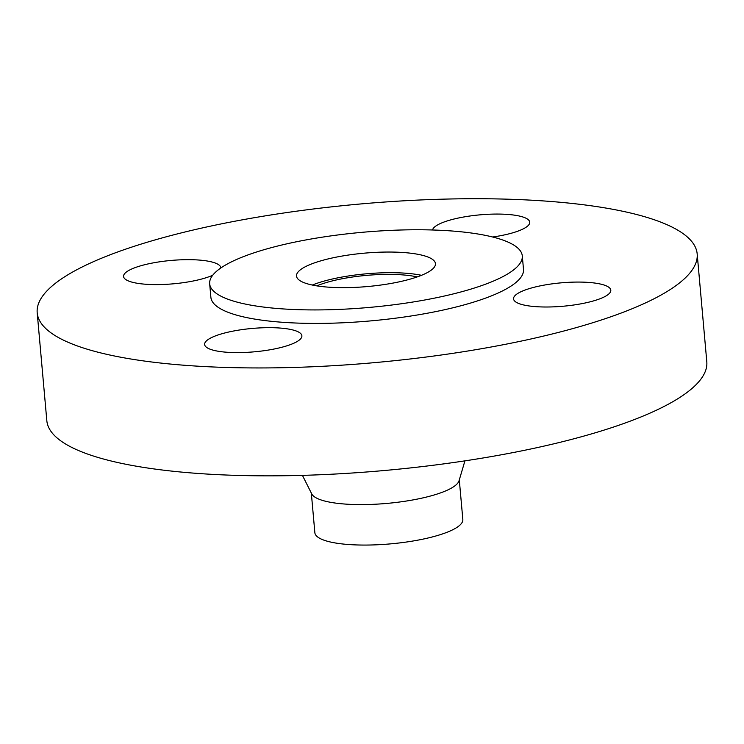 <?xml version="1.0" encoding="UTF-8"?>
<svg xmlns="http://www.w3.org/2000/svg" width="744" height="744" viewBox="0 0 744 744"><rect width="100%" height="100%" fill="white"/><g stroke="black" fill="none" stroke-linecap="round" stroke-linejoin="round"><path stroke-width="1.12" d="M295.256 342.547A48.825 11.737 -5.1 0 0 301.887 335.795A48.825 11.737 -5.1 0 0 265.469 327.704A48.825 11.737 -5.1 0 0 211.259 337.72A48.825 11.737 -5.1 0 0 204.628 344.472A48.825 11.737 -5.1 0 0 241.056 352.563A48.825 11.737 -5.1 0 0 295.256 342.547M604.174 296.949A48.825 11.737 -5.1 0 0 610.805 290.197A48.825 11.737 -5.1 0 0 574.377 282.106A48.825 11.737 -5.1 0 0 520.177 292.122A48.825 11.737 -5.1 0 0 513.546 298.874A48.825 11.737 -5.1 0 0 549.965 306.965A48.825 11.737 -5.1 0 0 604.174 296.949M492.658 237.011A48.825 11.737 -5.1 0 0 523.106 228.947A48.825 11.737 -5.1 0 0 529.737 222.196A48.825 11.737 -5.1 0 0 493.319 214.105A48.825 11.737 -5.1 0 0 439.109 224.121A48.825 11.737 -5.1 0 0 432.534 229.989M220.838 267.979A48.825 11.737 -5.1 0 0 220.828 267.793A48.825 11.737 -5.1 0 0 184.4 259.702A48.825 11.737 -5.1 0 0 130.2 269.719A48.825 11.737 -5.1 0 0 123.569 276.47A48.825 11.737 -5.1 0 0 158.649 284.589A48.825 11.737 -5.1 0 0 212.728 275.243M500.972 277.605A156.928 37.721 174.9 0 1 326.746 309.802A156.928 37.721 174.9 0 1 209.668 283.799A156.928 37.721 174.9 0 1 230.984 262.093A156.928 37.721 174.9 0 1 405.22 229.896A156.928 37.721 174.9 0 1 522.288 255.899A156.928 37.721 174.9 0 1 500.972 277.605M522.288 255.899L523.497 269.384A156.928 37.721 174.9 0 1 502.181 291.09A156.928 37.721 174.9 0 1 327.955 323.287A156.928 37.721 174.9 0 1 210.877 297.284L209.668 283.799M652.172 299.711A331.294 79.636 174.9 0 1 284.357 367.676A331.294 79.636 174.9 0 1 37.2 312.787A331.294 79.636 174.9 0 1 82.203 266.966A331.294 79.636 174.9 0 1 450.008 198.992A331.294 79.636 174.9 0 1 697.174 253.881A331.294 79.636 174.9 0 1 652.172 299.711M697.174 253.881L706.8 361.779A331.294 79.636 174.9 0 1 661.797 407.6A331.294 79.636 174.9 0 1 293.992 475.574A331.294 79.636 174.9 0 1 46.826 420.676L37.2 312.787M464.926 460.862L459.048 480.745A74.279 17.856 174.9 0 1 449.134 489.31A74.279 17.856 174.9 0 1 370.084 504.451A74.279 17.856 174.9 0 1 311.736 493.895L302.427 475.36M459.299 479.88L462.833 519.489A74.279 17.856 174.9 0 1 452.752 529.765A74.279 17.856 174.9 0 1 370.279 545.008A74.279 17.856 174.9 0 1 314.861 532.695L311.327 493.086M316.842 285.873A63.119 15.178 174.9 0 1 417.189 276.917M312.313 285.045A69.75 16.768 174.9 0 1 421.495 275.308M305.989 266.399A69.75 16.768 174.9 0 1 383.42 252.095A69.75 16.768 174.9 0 1 435.454 263.646A69.75 16.768 174.9 0 1 425.977 273.299A69.75 16.768 174.9 0 1 348.545 287.603A69.75 16.768 174.9 0 1 296.512 276.052A69.75 16.768 174.9 0 1 305.989 266.399"/></g></svg>
